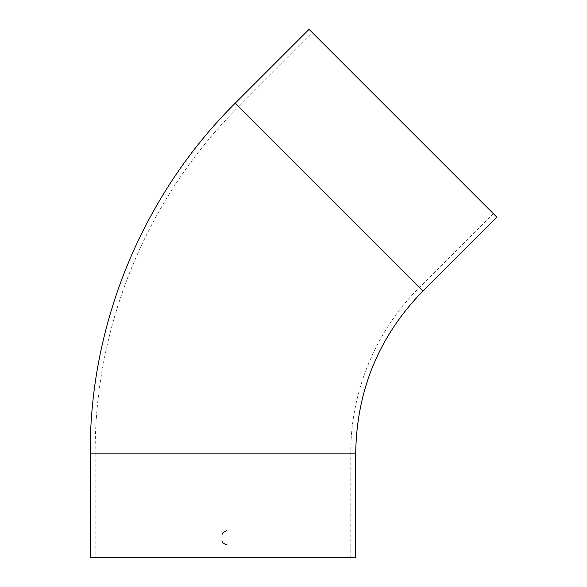 <?xml version="1.0" encoding="UTF-8"?>
<svg xmlns="http://www.w3.org/2000/svg" width="587" height="587" viewBox="0 0 587 587"><rect width="100%" height="100%" fill="white"/><g stroke="black" fill="none" stroke-linecap="round" stroke-linejoin="round"><path stroke-width="0.44" stroke-dasharray="2.94 2.2" d="M355.715 557.65L90.222 557.65M496.778 217.08L309.048 29.35M312.541 32.843L493.285 213.587L312.541 32.843L238.63 106.753L419.375 287.498L238.63 106.753C147.462 197.195 94.639 324.706 95.16 453.127L350.769 453.127L95.16 453.127L95.16 557.65L350.769 557.65L95.16 557.65M355.715 453.127L90.222 453.127M422.867 290.991L235.138 103.261M350.769 557.65L350.769 453.127C350.52 391.72 375.783 330.745 419.375 287.498L493.285 213.587"/><path stroke-width="0.88" d="M222.965 557.65L355.715 557.65L355.715 453.127L90.222 453.127L90.222 557.65L222.965 557.65M422.867 290.991L235.138 103.261L309.048 29.35L496.778 217.08L422.867 290.991C379.026 336.146 356.639 390.194 355.715 453.127M222.451 534.111L222.965 532.725L226.413 530.699M226.377 544.685L222.965 543.173L221.945 540.766M235.138 103.261C143.045 194.613 89.694 323.408 90.222 453.127"/></g></svg>
